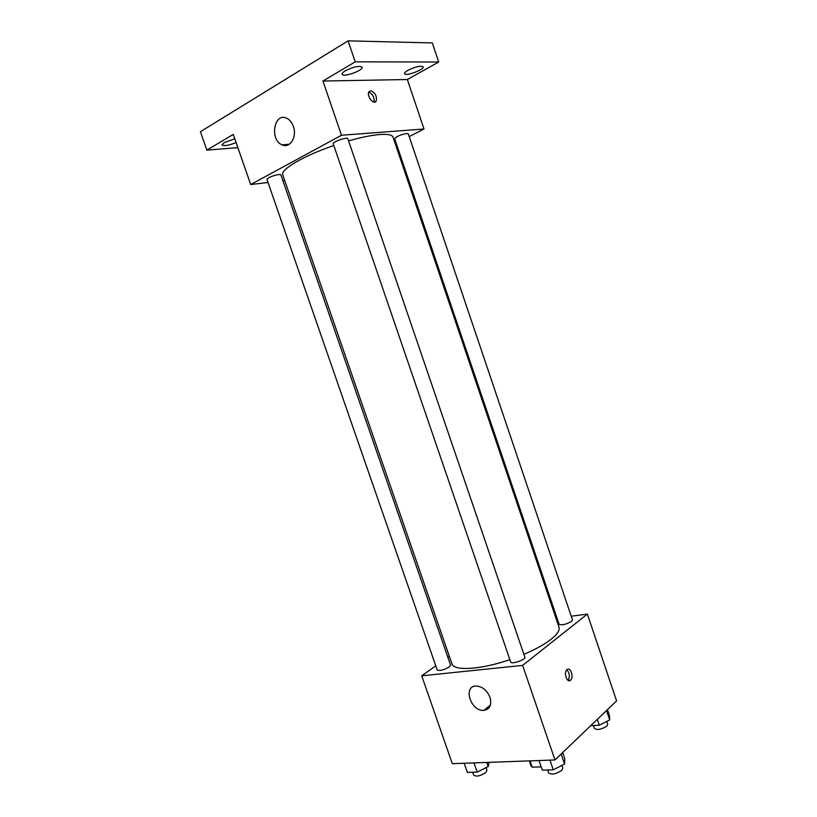 <?xml version="1.0" encoding="UTF-8"?>
<svg xmlns="http://www.w3.org/2000/svg" width="817" height="817" viewBox="0 0 817 817"><rect width="100%" height="100%" fill="white"/><g stroke="black" fill="none" stroke-linecap="round" stroke-linejoin="round"><path stroke-width="1.23" d="M541.201 766.867L532.184 767.153L531.009 765.815L529.314 760.882M530.019 760.862L532.184 767.153M571.226 616.232L587.362 614.078L616.59 700.884L554.968 759.953L452.312 763.691L421.725 675.822L435.757 665.835M555.989 618.265L557.02 618.122M523.881 654.335C535.523 649.352 544.622 644.317 551.158 639.221C557.357 634.237 559.972 630.193 558.981 627.088L393.008 137.123C392.16 134.825 387.769 133.957 379.823 134.519C371.531 135.203 361.114 137.317 348.563 140.871M333.826 145.518C303.699 155.751 280.047 169.711 282.753 174.869L451.913 663.751C453.619 671.257 480.723 669.736 509.869 659.656M447.839 657.225L449.289 656.194M587.362 614.078L522.645 665.385L421.725 675.822M449.258 666.978L450.586 665.161L280.854 174.797L278.74 174.501C272.347 175.778 268.415 177.412 266.945 179.393L437.197 669.981C439.679 671.084 443.702 670.083 449.258 666.978M571.583 621.369L572.492 619.95L408.275 133.794L406.743 133.477C400.432 134.744 396.398 136.459 394.631 138.635L559.114 624.3C561.922 625.424 566.079 624.443 571.583 621.369M524.861 657.195C526.087 659.615 511.187 664.691 510.676 662.025L333.213 143.731C332.182 141.944 347.542 136.653 347.828 138.706L524.861 657.195M522.645 665.385L554.968 759.953M490.006 697.381C491.946 704.979 489.873 709.319 483.807 710.402C470.704 711.627 462.575 685.831 476.158 686.014C482.377 686.515 486.993 690.304 490.006 697.381M566.978 669.634C570.429 666.386 574.167 677.293 570.593 680.173C567.182 683.594 563.311 672.626 566.906 669.695L566.978 669.634M566.804 669.797C569.684 673.065 570.082 676.568 568.009 680.316M395.254 143.761L396.204 143.281M409.215 136.592L424.003 128.994L341.475 135.254L250.696 184.54L268.027 182.508M282.927 180.771L284.714 180.557M355.221 61.837L348.093 40.85L432.336 42.933L438.719 62.021L355.221 61.837L322.95 81.036L341.475 135.254M424.003 128.994L407.346 79.525L438.719 62.021M348.093 40.85L200.41 131.711L206.854 150.134L237.859 147.642M250.696 184.54L233.254 134.417L206.854 150.134M293.354 126.38C297.327 136.868 289.872 148.827 282.069 144.844C269.344 139.952 274.134 111.806 286.777 118.271C289.739 119.731 291.924 122.438 293.354 126.38M286.767 145.355L286.318 144.497L286.777 145.355M407.346 79.525L322.95 81.036M370.663 90.779C375.197 92.566 377.046 95.987 376.228 101.032C373.961 105.516 366.282 95.946 368.906 91.872L370.663 90.779M368.753 92.178C372.838 94.169 374.574 97.468 373.961 102.074M236.082 142.536C228.811 145.457 224.103 146.274 221.979 144.977L224.215 142.577L234.775 138.798M407.928 70.323C415.587 66.647 420.673 65.483 423.165 66.841C424.554 69.608 405.079 76.727 404.517 73.663C404.344 72.856 405.477 71.743 407.928 70.323M345.336 70.783C353.598 66.739 359.194 65.534 362.115 67.178C363.688 70.374 342.823 77.738 342.129 74.235C341.915 73.356 342.987 72.213 345.336 70.783M562.678 752.559L564.772 758.676L564.567 764.028L553.272 769.828L542.335 770.155L539.026 760.525M561.156 754.02L564.567 764.028M549.953 760.127L553.272 769.828M547.645 770.002L548.656 772.923C551.751 774.976 556.122 774.107 561.779 770.339L562.739 768.143L561.82 765.437M489.046 762.353L488.188 766.581L477.169 772.096L467.334 772.382L464.168 763.262M486.758 762.435L488.188 766.581M473.983 762.894L477.169 772.096M472.686 772.228L473.697 775.159C476.393 776.906 480.427 776.038 485.819 772.555L486.973 770.298L486.054 767.653M607.46 709.646L609.4 715.396L609.707 719.93L599.3 725.2L590.701 725.7M606.531 710.524L609.707 719.93M597.319 719.358L599.3 725.2M593.408 725.537L594.398 728.478C597.421 730.275 601.598 729.448 606.939 726.007L607.715 724.23L606.765 721.421M568.142 680.398L570.593 680.173M490.455 705.02L483.807 710.402M374.298 102.115L376.228 101.032M289.31 144.252L282.069 144.844"/></g></svg>
